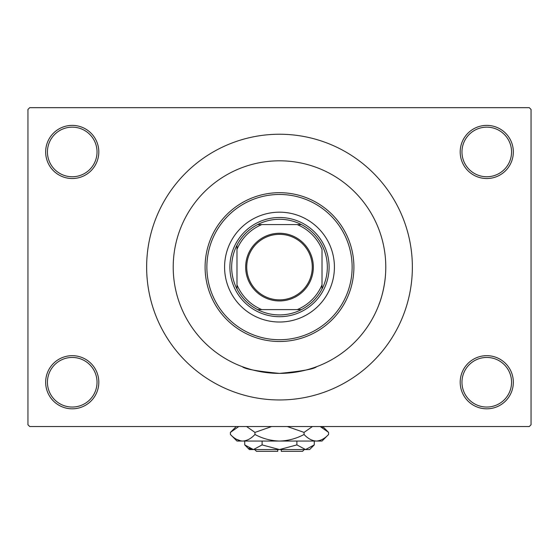 <?xml version="1.0" encoding="UTF-8"?>
<svg xmlns="http://www.w3.org/2000/svg" width="559" height="559" viewBox="0 0 559 559"><rect width="100%" height="100%" fill="white"/><g stroke="black" fill="none" stroke-linecap="round" stroke-linejoin="round"><path stroke-width="0.84" d="M460.19 382.244A26.573 26.573 0 0 1 486.763 355.671A26.573 26.573 0 0 1 513.337 382.244A26.573 26.573 0 0 1 486.763 408.818A26.573 26.573 0 0 1 460.19 382.244M511.562 382.244A24.799 24.799 0 0 0 486.763 357.446A24.799 24.799 0 0 0 461.965 382.244A24.799 24.799 0 0 0 486.763 407.05A24.799 24.799 0 0 0 511.562 382.244M45.663 382.244A26.573 26.573 0 0 1 72.237 355.671A26.573 26.573 0 0 1 98.81 382.244A26.573 26.573 0 0 1 72.237 408.818A26.573 26.573 0 0 1 45.663 382.244M97.035 382.244A24.799 24.799 0 0 0 72.237 357.446A24.799 24.799 0 0 0 47.438 382.244A24.799 24.799 0 0 0 72.237 407.05A24.799 24.799 0 0 0 97.035 382.244M45.663 151.95A26.573 26.573 0 0 1 72.237 125.384A26.573 26.573 0 0 1 98.81 151.95A26.573 26.573 0 0 1 72.237 178.524A26.573 26.573 0 0 1 45.663 151.95M97.035 151.95A24.799 24.799 0 0 0 72.237 127.152A24.799 24.799 0 0 0 47.438 151.95A24.799 24.799 0 0 0 72.237 176.756A24.799 24.799 0 0 0 97.035 151.95M460.19 151.95A26.573 26.573 0 0 1 486.763 125.384A26.573 26.573 0 0 1 513.337 151.95A26.573 26.573 0 0 1 486.763 178.524A26.573 26.573 0 0 1 460.19 151.95M511.562 151.95A24.799 24.799 0 0 0 486.763 127.152A24.799 24.799 0 0 0 461.965 151.95A24.799 24.799 0 0 0 486.763 176.756A24.799 24.799 0 0 0 511.562 151.95M379.093 229.966L379.233 230.35M146.64 267.097A132.86 132.86 0 0 0 279.5 399.958A132.86 132.86 0 0 0 412.36 267.097A132.86 132.86 0 0 0 279.5 134.237A132.86 132.86 0 0 0 146.64 267.097M385.787 267.097A106.287 106.287 0 0 0 279.5 160.81A106.287 106.287 0 0 0 173.213 267.097A106.287 106.287 0 0 0 279.5 373.391A106.287 106.287 0 0 0 385.787 267.097A106.287 106.287 0 0 0 279.5 160.81A106.287 106.287 0 0 0 173.213 267.097A106.287 106.287 0 0 0 279.5 373.391A106.287 106.287 0 0 0 385.787 267.097C385.864 291.456 376.312 310.727 379.757 302.391M529.275 426.531L29.725 426.531L27.95 424.763L27.95 109.438L29.725 107.663L529.275 107.663L531.05 109.438L531.05 424.763L529.275 426.531M316.632 366.69C314.438 368.982 302.063 371.218 279.514 373.391C256.909 371.211 244.528 368.982 242.368 366.69M224.585 267.097A54.915 54.915 0 0 0 279.5 322.019A54.915 54.915 0 0 0 334.415 267.097A54.915 54.915 0 0 0 279.5 212.182A54.915 54.915 0 0 0 224.585 267.097M352.128 267.097A72.628 72.628 0 0 0 279.5 194.469A72.628 72.628 0 0 0 206.872 267.097A72.628 72.628 0 0 0 279.5 339.732A72.628 72.628 0 0 0 352.128 267.097M205.097 267.097A74.403 74.403 0 0 1 279.5 192.694A74.403 74.403 0 0 1 353.903 267.097A74.403 74.403 0 0 1 279.5 341.5A74.403 74.403 0 0 1 205.097 267.097M279.5 233.264A33.833 33.833 0 0 1 313.333 267.097A33.833 33.833 0 0 1 279.5 300.938A33.833 33.833 0 0 1 245.667 267.097A33.833 33.833 0 0 1 279.5 233.264M279.5 299.869A32.771 32.771 0 0 0 312.271 267.097A32.771 32.771 0 0 0 279.5 234.326A32.771 32.771 0 0 0 246.729 267.097A32.771 32.771 0 0 0 279.5 299.869M279.5 219.268A47.829 47.829 0 0 0 257.587 224.585L261.787 224.585L257.587 224.585A47.829 47.829 0 0 0 236.981 289.01L236.981 284.817L236.981 289.01A47.829 47.829 0 0 0 301.413 309.616L297.213 309.616L301.413 309.616A47.829 47.829 0 0 0 322.019 289.01L322.019 249.384A46.062 46.062 0 0 0 297.213 224.585L261.787 224.585A46.062 46.062 0 0 0 236.981 249.384L236.981 284.817A46.062 46.062 0 0 0 261.787 309.616L297.213 309.616A46.062 46.062 0 0 0 322.019 284.817L322.019 289.01A47.829 47.829 0 0 0 301.413 224.585L297.213 224.585L301.413 224.585A47.829 47.829 0 0 0 279.5 219.268M279.5 316.701A49.604 49.604 0 0 1 229.896 267.097A49.604 49.604 0 0 1 279.5 217.5A49.604 49.604 0 0 1 329.104 267.097A49.604 49.604 0 0 1 279.5 316.701M257.587 309.616L261.787 309.616L257.587 309.616M236.981 245.184L236.981 249.384L236.981 245.184M304.299 449.562L302.531 451.337L281.275 451.337L281.275 449.562M244.723 444.901L249.384 449.562L309.616 449.562L314.277 444.901L305.577 449.562L296.885 444.901L279.5 449.562L262.115 444.901L253.423 449.562L244.723 444.901L244.723 441.058M262.115 444.901L262.115 441.058M248.972 448.276L252.221 449.464L248.979 448.276M314.277 444.901L314.277 441.058M296.885 444.901L296.885 441.058M322.627 427.656L320.216 426.531L328.594 432.4L328.594 434.483L322.019 441.058L236.981 441.058L230.406 434.483L230.406 432.4L238.784 426.531M328.594 434.483C324.772 438.591 320.677 440.785 316.317 441.058C312.006 440.806 307.918 438.612 304.047 434.483C296.34 438.605 288.158 440.799 279.5 441.058C270.822 440.792 262.639 438.605 254.953 434.483C251.131 438.591 247.043 440.785 242.683 441.058C238.372 440.806 234.277 438.612 230.406 434.483M254.953 434.483L254.953 432.4L271.709 426.531M246.575 426.531L254.953 432.4M236.373 439.227L240.985 440.925M316.317 441.058L318.015 440.925L316.317 441.058M304.047 434.483L304.047 432.4L312.425 426.531M287.291 426.531L304.047 432.4M277.725 449.562L277.725 451.337L256.469 451.337L254.701 449.562M322.725 426.531L328.594 432.4M236.275 426.531L230.406 432.4"/></g></svg>
